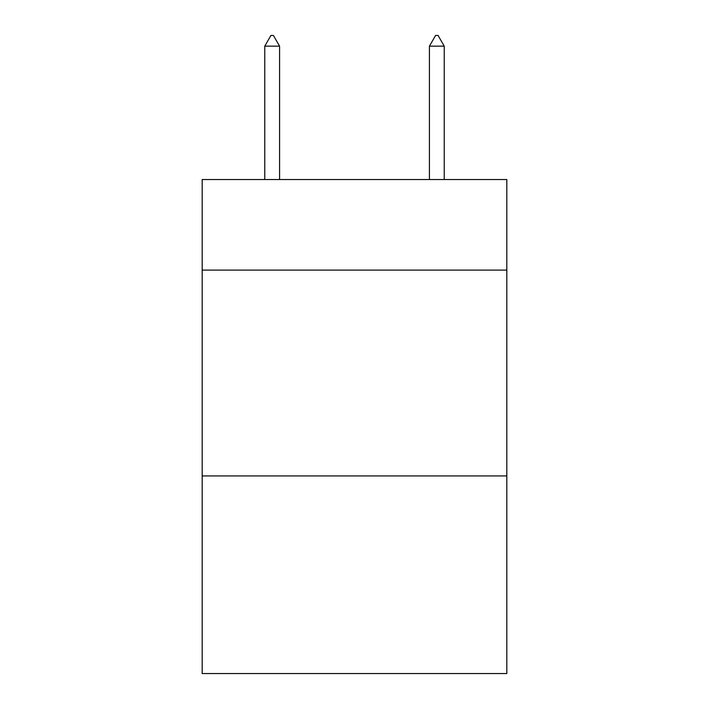 <?xml version="1.0" encoding="UTF-8"?>
<svg xmlns="http://www.w3.org/2000/svg" width="709" height="709" viewBox="0 0 709 709"><rect width="100%" height="100%" fill="white"/><g stroke="black" fill="none" stroke-linecap="round" stroke-linejoin="round"><path stroke-width="1.06" d="M506.82 270.102L506.82 179.537L202.18 179.537L202.18 270.102L506.82 270.102L506.82 673.55L202.18 673.55L202.18 270.102M506.82 475.943L202.18 475.943M279.576 46.156L273.399 35.45L270.927 35.45L264.758 46.156L279.576 46.156L279.576 179.537M264.758 46.156L264.758 179.537M435.601 35.45L438.073 35.45L444.242 46.156L429.424 46.156L435.601 35.45M444.242 179.537L444.242 46.156M429.424 179.537L429.424 46.156"/></g></svg>

